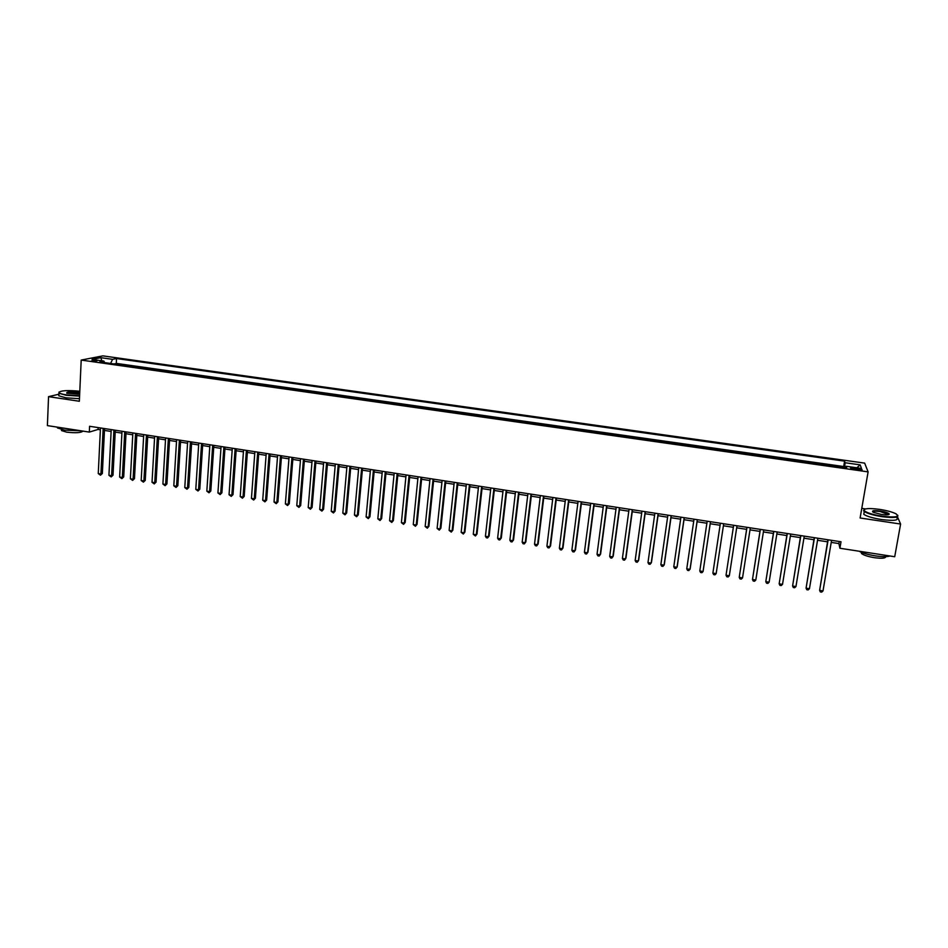 <?xml version="1.0" encoding="UTF-8"?>
<svg xmlns="http://www.w3.org/2000/svg" width="948" height="948" viewBox="0 0 948 948"><rect width="100%" height="100%" fill="white"/><g stroke="black" fill="none" stroke-linecap="round" stroke-linejoin="round"><path stroke-width="1.42" d="M91.375 361.01L97.099 360.75L91.375 361.01M864.659 463.122L102.834 355.867L81.196 360.074L868.107 471.879L864.659 463.122M896.216 513.934L894.9 513.283M865.5 508.934L861.779 508.377M835.828 466.404L843.874 467.542M830.341 465.373L822.272 464.473M808.786 462.565L816.785 463.702M795.348 460.657L803.323 461.783M781.97 458.749L789.933 459.887M768.638 456.865L776.59 457.991M763.341 455.87L755.378 454.981M742.165 453.108L750.069 454.222M736.892 452.362L729.059 450.999M723.762 450.49L715.965 449.151M710.692 448.641L702.942 447.302M697.669 446.792L689.966 445.453M684.693 444.944L677.002 443.854M671.788 443.119L664.133 442.029M658.919 441.294L651.323 440.216M646.121 439.469L638.561 438.403M633.359 437.656L625.858 436.59M620.656 435.855L613.202 434.8M608.012 434.066L600.594 433.011M595.415 432.276L588.044 431.233M582.878 430.499L575.543 429.456M570.376 428.721L563.088 427.69M557.934 426.956L550.693 425.925M545.55 425.202L538.346 424.171M533.203 423.448L526.045 422.429M520.914 421.706L513.804 420.687M508.673 419.964L501.599 418.957M496.491 418.234L489.452 417.239M484.345 416.504L477.354 415.52M472.258 414.797L465.302 413.802M460.207 413.079L453.298 412.107M448.214 411.385L441.341 410.401M436.27 409.69L429.432 408.718M424.372 407.996L417.582 407.036M412.522 406.313L405.768 405.353M400.708 404.642L394.001 403.682M388.953 402.971L382.281 402.023M377.245 401.312L370.609 400.364M365.584 399.653L358.984 398.717M353.959 398.006L347.406 397.07M342.394 396.359L335.876 395.435M330.864 394.724L324.394 393.799M319.381 393.088L312.947 392.176M307.946 391.477L301.547 390.564M296.558 389.853L290.195 388.953M285.218 388.242L278.89 387.341M273.913 386.642L267.62 385.741M262.655 385.042L256.398 384.153M251.445 383.454L245.224 382.565M240.271 381.866L234.085 380.989M229.143 380.29L222.993 379.413M218.052 378.714L211.949 377.849M207.019 377.138L200.94 376.285M196.023 375.586L189.979 374.721M185.061 374.022L179.054 373.18M174.148 372.481L168.175 371.628M163.269 370.941L157.332 370.087M152.438 369.4L146.537 368.559M141.655 367.871L135.789 367.03M130.907 366.343L125.065 365.513M831.23 542.386L838.909 543.571L839.904 548.252L841.018 541.782L89.586 426.28L89.313 432.087L98.071 429.444L100.37 429.8M857.62 468.371L854.551 467.945C851.423 467.565 850.143 467.684 850.7 468.288L858.153 469.864C861.294 470.232 862.585 470.125 862.016 469.521L857.62 468.371L857.383 469.758M104.636 362.61L103.889 361.105L99.801 361.923L846.706 467.945L846.185 466.274L845.77 467.814M103.889 361.105L92.015 359.422L100.855 357.68L112.587 359.339L116.521 358.545L844.585 461.143L845.083 462.743L860.156 464.864L861.483 468.442L846.185 466.274M843.91 467.305L843.673 466.523L116.284 363.392L114.4 363.996M120.195 364.826L114.4 363.783M124.472 365.43L125.077 365.3M135.197 366.947L135.801 366.817M868.107 471.879L860.109 517.987L900.6 524.043L897.46 516.814M900.6 524.043L894.711 556.725L839.904 548.252M58.883 394.214L48.549 396.655L47.4 425.605L89.313 432.087M48.549 396.655L79.348 401.253L81.196 360.074M104.47 430.428L111.129 431.459M115.206 432.087L121.913 433.118M125.989 433.746L132.756 434.788M136.808 435.416L143.622 436.459M147.675 437.087L154.548 438.142M158.577 438.77L165.509 439.836M169.526 440.453L176.506 441.531M180.523 442.147L187.55 443.226M191.555 443.842L198.642 444.944M202.623 445.548L209.781 446.65M213.75 447.266L220.955 448.38M224.913 448.985L232.177 450.099M236.123 450.715L243.435 451.841M247.369 452.445L254.739 453.582M258.662 454.187L266.092 455.324M270.002 455.929L277.491 457.09M281.39 457.683L288.939 458.844M292.814 459.448L300.421 460.621M304.296 461.214L311.951 462.399M315.814 462.991L323.541 464.176M327.38 464.769L335.165 465.966M338.993 466.558L346.838 467.767M350.642 468.348L358.557 469.568M362.349 470.161L370.324 471.381M374.105 471.962L382.127 473.206M385.895 473.787L393.989 475.031M397.745 475.612L405.898 476.868M409.643 477.436L417.855 478.704M421.587 479.285L429.859 480.553M433.568 481.122L441.922 482.414M445.607 482.982L454.021 484.274M457.706 484.843L466.179 486.146M469.841 486.715L478.373 488.03M482.022 488.587L490.626 489.915M494.264 490.471L502.938 491.811M506.552 492.368L515.285 493.718M518.888 494.264L527.692 495.626M531.271 496.183L540.147 497.546M543.714 498.091L552.648 499.466M556.203 500.023L565.209 501.409M568.741 501.954L577.818 503.352M581.337 503.886L590.486 505.296M593.981 505.841L603.201 507.263M606.684 507.796L615.975 509.23M619.435 509.763L628.797 511.197M632.245 511.73L641.678 513.188M645.102 513.709L654.606 515.179M658.019 515.7L667.593 517.181M670.983 517.703L680.628 519.184M684.006 519.705L693.723 521.199M697.076 521.72L706.876 523.225M710.218 523.746L720.089 525.263M723.395 525.773L733.325 527.301M736.667 527.823L746.621 529.351M750.01 529.873L759.964 531.401M763.401 531.935L773.355 533.463M776.85 534.008L786.816 535.537M790.359 536.082L800.337 537.623M803.916 538.18L813.905 539.72M817.543 540.277L827.545 541.818M839.264 541.521L838.909 543.571M98.165 427.607L98.071 429.444M844.609 467.648L845.083 462.743M843.673 466.523L844.585 461.143M116.284 363.392L116.521 358.545M112.587 359.339L110.584 363.451M856.838 467.791L860.156 464.864M100.855 357.68L101.815 360.809M827.888 539.768L819.617 590.367L828.149 539.815M823.006 590.924L821.679 592.133L820.316 591.908L819.617 590.367L823.006 590.924L831.574 540.336M882.114 516.198C895.623 517.726 900.15 516.885 895.718 513.674C892.009 511.908 886.593 510.474 879.507 509.36C869.032 508.033 863.889 508.389 864.043 510.451C866.128 512.619 872.148 514.539 882.114 516.198M897.697 515.191C898.929 517.62 893.727 518.118 882.078 516.672C873.369 515.262 867.432 513.543 864.268 511.493L863.569 510.782L864.161 509.526M881.45 514.456L873.381 512.311C871.188 510.699 873.44 510.285 880.147 511.043C885.112 511.861 888.134 512.821 889.212 513.923C889.307 514.954 886.724 515.131 881.45 514.456M888.738 514.61L880.111 511.505C875.419 510.901 872.954 511.031 872.693 511.896M889.971 556.002C887.115 556.914 882.173 556.867 875.146 555.836C868.084 554.675 862.704 553.134 858.995 551.203M885.728 556.63C885.705 558.325 881.877 558.668 874.269 557.661C868.06 556.606 863.829 555.244 861.59 553.596L861.199 552.246M888.323 514.373L888.916 514.539M896.796 517.691C898.965 520.416 893.893 521.033 881.569 519.551C872.859 518.129 866.934 516.399 863.782 514.337L864.161 512.157M79.798 391.251C67.379 390.09 60.435 390.517 58.966 392.555C59.534 393.432 62.023 394.214 66.407 394.889L79.596 395.731M79.573 396.146L66.206 395.28L58.918 393.266L59.001 392.069M79.668 394.202L66.846 393.207C66.182 391.868 69.69 391.548 77.357 392.271L79.727 392.745M79.703 393.195L77.167 392.65C71.29 392.022 67.794 392.176 66.692 393.124M80.77 430.771L64.725 430.155L57.484 427.963L57.129 427.11M82.926 431.103C81.161 432.798 75.757 433.153 66.727 432.17L61.502 430.582L61.549 429.622M79.466 398.693L66.099 397.84L58.812 395.802L58.859 394.629M814.249 537.67L806.073 588.175L814.474 537.706M809.45 588.72L808.134 589.929L806.784 589.715L806.073 588.175L809.45 588.72L817.887 538.227M800.669 535.584L792.587 585.994L800.859 535.62M795.953 586.539L794.661 587.748L793.31 587.535L792.587 585.994L795.953 586.539L804.26 536.141M787.148 533.511L779.161 583.826L787.302 533.534M782.515 584.359L781.235 585.568L779.896 585.354L779.161 583.826L782.515 584.359L790.691 534.056M773.687 531.437L765.794 581.657L773.805 531.461M769.124 582.202L767.868 583.411L766.541 583.186L765.794 581.657L769.124 582.202L777.17 531.97M760.272 529.375L752.475 579.501L760.367 529.387M755.805 580.034L754.561 581.243L753.233 581.029L752.475 579.501L755.805 580.034L763.721 529.908M746.929 527.325L739.227 577.356L746.977 527.337M742.533 577.889L741.312 579.098L739.985 578.884L739.227 577.356L742.533 577.889L750.318 527.846M729.32 575.756L728.111 576.965L726.796 576.751L726.026 575.223L733.657 525.287L726.026 575.223L729.32 575.756L736.987 525.796M712.884 573.09L713.666 574.618L714.97 574.832L716.167 573.623L723.703 523.758L716.167 573.623L712.884 573.09L720.385 523.249M710.479 521.72L703.06 571.502L699.79 570.969L707.172 521.21M710.514 521.732L703.06 571.502L701.887 572.711L700.584 572.497L699.79 570.969M697.301 519.694L690.014 569.381L686.755 568.859L694.019 519.196M697.373 519.705L690.203 568.575L688.852 570.589L687.561 570.388L686.755 568.859M684.183 517.679L677.014 567.283L673.779 566.762L680.913 517.181M684.29 517.703L677.239 566.477L675.877 568.492L674.585 568.279L673.779 566.762M671.125 515.676L664.074 565.186L660.851 564.664L667.878 515.179M671.267 515.7L664.335 564.392L662.96 566.394L661.668 566.181L660.851 564.664M658.125 513.674L651.193 563.1L647.982 562.579L654.878 513.176M658.291 513.697L651.477 562.306L650.091 564.309L648.811 564.096L647.982 562.579M645.173 511.683L638.36 561.026L635.16 560.505L641.95 511.185M645.375 511.719L638.679 560.244L637.281 562.235L636.001 562.022L635.16 560.505M632.28 509.704L625.585 558.953L622.398 558.443L629.069 509.206M632.517 509.74L625.929 558.171L624.519 560.161L623.239 559.96L622.398 558.443M619.435 507.725L612.858 556.891L609.694 556.381L616.236 507.239M619.696 507.773L613.226 556.12L611.804 558.099L610.536 557.898L609.694 556.381M606.649 505.758L600.191 554.841L597.027 554.331L603.461 505.272M606.945 505.805L600.594 554.082L599.148 556.049L597.892 555.848L597.027 554.331M593.922 503.803L587.57 552.803L584.418 552.293L590.746 503.317M594.242 503.85L587.997 552.044L586.551 554.011L585.295 553.798L584.418 552.293M581.231 501.859L574.998 550.764L571.869 550.255L578.079 501.374M581.586 501.907L575.46 550.006L574.002 551.973L572.746 551.772L571.869 550.255M568.61 499.916L562.484 548.738L559.367 548.228L565.458 499.43M568.99 499.975L562.97 547.991L561.5 549.947L560.256 549.745L559.367 548.228M556.026 497.984L550.03 546.723L546.913 546.214L552.897 497.499M556.44 498.044L550.539 545.977L549.046 547.92L547.814 547.719L546.913 546.214M543.5 496.053L537.611 544.709L534.518 544.211L540.384 495.579M543.951 496.124L538.144 543.974L536.651 545.918L535.419 545.716L534.518 544.211M531.034 494.145L525.251 542.706L522.17 542.209L527.918 493.659M531.508 494.216L525.82 541.983L524.303 543.915L523.071 543.714L522.17 542.209M518.615 492.225L512.939 540.716L509.87 540.218L515.511 491.751M519.113 492.308L513.532 539.993L512.015 541.924L510.782 541.723L509.87 540.218M513.532 539.993L512.015 541.924M506.244 490.329L500.674 538.725L497.617 538.239L503.151 489.855M506.777 490.412L501.291 538.014L499.762 539.933L498.541 539.732L497.617 538.239M501.291 538.014L499.762 539.933M493.92 488.433L488.469 536.758L485.423 536.26L490.851 487.959M494.477 488.516L489.109 536.047L487.568 537.954L486.348 537.765L485.423 536.26M489.109 536.047L487.568 537.954M481.655 486.549L476.299 534.779L473.265 534.293L478.598 486.075M482.236 486.644L476.974 534.08L475.422 535.987L473.265 534.293M476.974 534.08L475.422 535.987M469.438 484.677L464.188 532.823L461.166 532.338L466.38 484.203M470.054 484.772L464.887 532.124L463.323 534.032L461.166 532.338M464.887 532.124L463.323 534.032M457.268 482.805L452.125 530.868L449.115 530.382L454.234 482.331M457.908 482.899L452.848 530.181L451.272 532.077L449.115 530.382M452.848 530.181L451.272 532.077M445.145 480.932L440.109 528.925L437.111 528.439L442.124 480.47M445.821 481.039L440.867 528.237L439.279 530.122L437.111 528.439M440.867 528.237L439.279 530.122M433.07 479.084L428.141 526.981L425.166 526.507L430.06 478.621M433.769 479.19L428.923 526.306L427.323 528.19L425.166 526.507M428.923 526.306L427.323 528.19M421.054 477.235L416.231 525.062L413.257 524.576L418.056 476.773M421.777 477.342L417.025 524.386L415.425 526.259L413.257 524.576M417.025 524.386L415.425 526.259M409.074 475.398L404.358 523.13L401.395 522.656L406.088 474.936M409.832 475.505L405.187 522.466L403.564 524.339L401.395 522.656M405.187 522.466L403.564 524.339M397.153 473.562L392.531 521.222L389.581 520.748L394.178 473.099M397.935 473.68L393.384 520.559L391.749 522.419L389.581 520.748M393.384 520.559L391.749 522.419M385.279 471.737L380.752 519.314L377.825 518.84L382.317 471.274M386.085 471.855L381.629 518.651L379.994 520.511L377.825 518.84M381.629 518.651L379.994 520.511M373.441 469.912L369.033 517.418L366.106 516.944L370.502 469.461M374.282 470.042L369.933 516.767L368.274 518.615L366.106 516.944M369.933 516.767L368.274 518.615M361.662 468.111L357.349 515.522L354.434 515.048L358.723 467.66M362.527 468.241L358.273 514.871L356.614 516.719L354.434 515.048M358.273 514.871L356.614 516.719M349.931 466.298L345.712 513.638L342.809 513.164L347.004 465.847M350.819 466.44L346.66 512.998L344.989 514.835L342.809 513.164M346.66 512.998L344.989 514.835M338.246 464.508L334.123 511.766L331.231 511.292L335.331 464.058M339.159 464.65L335.094 511.126L333.412 512.963L331.231 511.292M335.094 511.126L333.412 512.963M326.598 462.719L322.581 509.894L319.701 509.431L323.695 462.269M327.534 462.861L323.576 509.266L321.882 511.091L319.701 509.431M323.576 509.266L321.882 511.091M315.009 460.929L311.074 508.033L308.207 507.571L312.117 460.491M315.968 461.084L312.093 507.405L310.399 509.23L308.207 507.571M312.093 507.405L310.399 509.23M303.455 459.164L299.627 506.173L296.771 505.711L300.575 458.714M304.45 459.306L300.67 505.557L298.952 507.381L296.771 505.711M300.67 505.557L298.952 507.381M291.948 457.386L288.216 504.324L285.372 503.874L289.081 456.948M292.968 457.552L289.282 503.72L287.564 505.533L285.372 503.874M289.282 503.72L287.564 505.533M280.501 455.632L276.852 502.487L274.019 502.025L277.634 455.194M281.532 455.787L277.942 501.883L276.212 503.684L274.019 502.025M277.942 501.883L276.212 503.684M269.09 453.879L265.535 500.663L262.714 500.2L266.234 453.44M270.144 454.045L266.649 500.058L264.907 501.859L262.714 500.2M266.649 500.058L264.907 501.859M257.714 452.125L254.254 498.826L251.445 498.375L254.882 451.698M258.804 452.291L255.391 498.233L253.649 500.034L251.445 498.375M255.391 498.233L253.649 500.034M246.397 450.383L243.032 497.013L240.223 496.562L243.565 449.956M247.499 450.561L244.181 496.42L242.427 498.21L240.223 496.562M244.181 496.42L242.427 498.21M235.116 448.653L231.845 495.2L229.049 494.749L232.307 448.226M236.253 448.831L233.018 494.607L231.253 496.397L229.049 494.749M233.018 494.607L231.253 496.397M223.882 446.923L220.694 493.398L217.922 492.948L221.074 446.496M225.043 447.101L221.903 492.818L220.126 494.595L217.922 492.948M221.903 492.818L220.126 494.595M212.696 445.204L209.603 491.597L206.83 491.147L209.899 444.778M213.869 445.394L210.823 491.017L209.034 492.794L206.83 491.147M210.823 491.017L209.034 492.794M201.545 443.498L198.535 489.808L195.786 489.358L198.76 443.072M202.754 443.676L199.791 489.239L197.99 491.005L195.786 489.358M199.791 489.239L197.99 491.005M190.441 441.792L187.526 488.03L184.777 487.58L187.668 441.365M191.674 441.981L188.794 487.462L186.993 489.215L184.777 487.58M188.794 487.462L186.993 489.215M179.385 440.085L176.553 486.253L173.816 485.803L176.624 439.659M180.63 440.275L177.845 485.684L176.032 487.45L173.816 485.803M177.845 485.684L176.032 487.45M168.365 438.391L165.627 484.475L162.902 484.037L165.616 437.976M169.633 438.592L166.931 483.918L165.106 485.672L162.902 484.037M166.931 483.918L165.106 485.672M157.392 436.708L154.737 482.722L152.024 482.283L154.654 436.281M158.683 436.909L156.064 482.165L154.24 483.907L152.024 482.283M156.064 482.165L154.24 483.907M146.454 435.025L143.895 480.956L141.181 480.518L143.729 434.611M147.781 435.227L145.245 480.411L143.397 482.153L141.181 480.518M145.245 480.411L143.397 482.153M135.564 433.355L133.087 479.214L130.386 478.776L132.85 432.94M136.903 433.556L134.462 478.669L132.613 480.399L130.386 478.776M134.462 478.669L132.613 480.399M124.721 431.684L122.328 477.472L119.638 477.034L122.008 431.269M126.084 431.897L123.714 476.927L121.854 478.657L119.638 477.034M123.714 476.927L121.854 478.657M113.914 430.025L111.603 475.73L108.925 475.304L111.212 429.61M115.3 430.238L113.013 475.197L111.153 476.927L108.925 475.304M113.013 475.197L111.153 476.927M103.142 428.366L100.915 474L98.26 473.573L100.464 427.951M104.553 428.591L102.348 473.479L100.476 475.197L98.26 473.573M102.348 473.479L100.476 475.197M854.326 469.307L854.551 467.945M863.782 514.337L864.268 511.493M888.406 513.923L888.252 514.728M861.791 552.483L861.59 553.596M58.812 395.802L58.918 393.266M61.549 429.539L61.502 430.582M57.484 427.963L57.52 427.169"/></g></svg>

